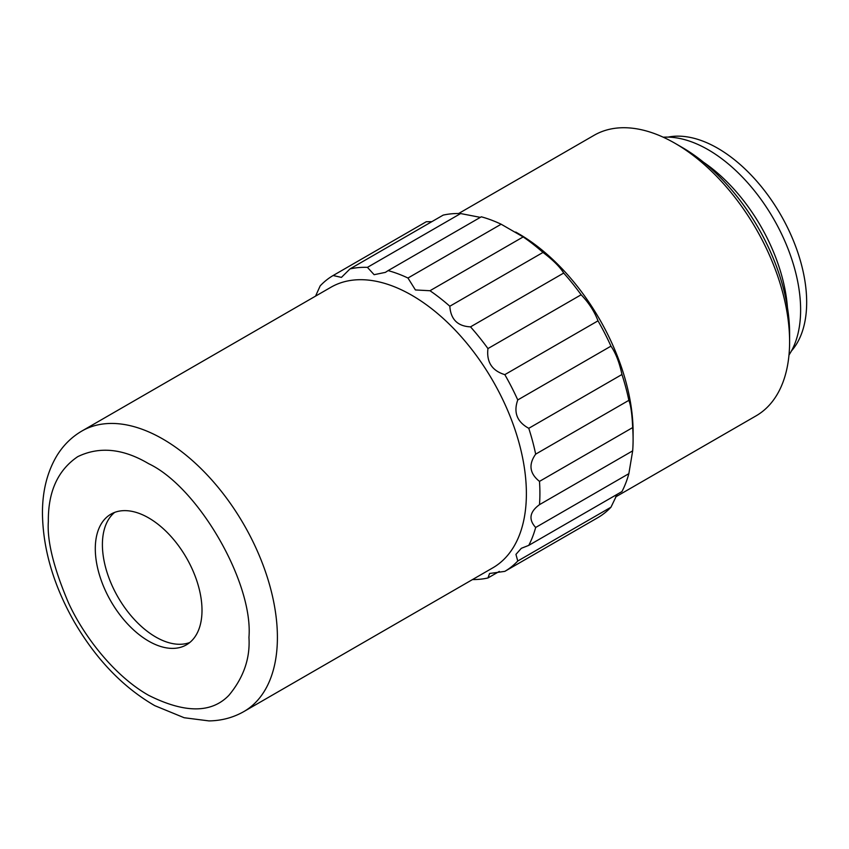 <?xml version="1.0" encoding="UTF-8"?>
<svg xmlns="http://www.w3.org/2000/svg" width="849" height="849" viewBox="0 0 849 849"><rect width="100%" height="100%" fill="white"/><g stroke="black" fill="none" stroke-linecap="round" stroke-linejoin="round"><path stroke-width="1.27" d="M411.861 295.303A161.968 93.517 -120 0 0 330.877 287.28L81.886 431.027A161.968 93.517 60 0 1 162.87 439.05A161.968 93.517 60 0 1 268.687 581.777A161.968 93.517 60 0 1 243.865 711.568L492.844 567.822A161.968 93.517 -120 0 0 517.667 438.031A161.968 93.517 -120 0 0 411.861 295.303M472.5 579.57A171.031 98.739 -120 0 0 487.952 577.967L489.586 573.489L504.815 571.366A171.031 98.739 -120 0 0 517.763 561.019L515.948 554.376L521.318 548.316L528.768 545.366A171.031 98.739 -120 0 0 535.666 527.473C528.354 519.503 529.627 511.894 539.486 504.656L632.675 450.851L628.854 473.668L535.666 527.473M539.486 481.383C529.638 473.551 528.354 464.477 535.666 454.151L628.854 400.346C630.828 405.238 632.102 414.323 632.675 427.578L539.486 481.383A171.031 98.739 60 0 1 539.486 504.656M535.666 454.151A171.031 98.739 -120 0 0 528.768 428.31C517.009 421.879 513.337 412.423 517.763 399.943A171.031 98.739 -120 0 0 504.815 374.642C491.996 370.716 486.381 362.024 487.952 348.578A171.031 98.739 -120 0 0 470.505 326.865C457.622 326.239 450.723 319.362 449.821 306.234A171.031 98.739 -120 0 0 429.976 290.729L415.416 289.955L407.966 278.026A171.031 98.739 -120 0 0 388.12 270.608L385.404 272.37L374.122 274.694L367.437 267.361A171.031 98.739 -120 0 0 349.99 268.921L341.436 277.39L333.126 275.522A171.031 98.739 -120 0 0 320.179 285.869L315.563 296.11M148.649 641.122A75.455 43.564 60 0 1 99.354 574.624A75.455 43.564 60 0 1 110.922 514.165A75.455 43.564 60 0 1 186.377 557.729A75.455 43.564 60 0 1 186.377 644.858A75.455 43.564 60 0 1 148.649 641.122M528.768 545.366L621.956 491.56A171.031 98.739 -120 0 0 628.854 473.668M617.181 494.32L610.962 507.214L517.763 561.019M504.815 571.366L598.004 517.561A171.031 98.739 -120 0 0 610.962 507.214M499.318 571.409L487.952 577.967M449.821 306.234L543.01 252.429A171.031 98.739 -120 0 0 523.164 236.924L429.976 290.729M543.01 252.429C553.155 260.144 560.053 267.021 563.694 273.06L470.505 326.865M487.952 348.578L581.141 294.773A171.031 98.739 -120 0 0 563.694 273.06M581.141 294.773C588.813 302.796 594.438 311.487 598.004 320.837L504.815 374.642M517.763 399.943L610.962 346.148A171.031 98.739 -120 0 0 598.004 320.837M610.962 346.148C615.79 353.195 619.462 362.64 621.956 374.505L528.768 428.31M628.854 400.346A171.031 98.739 -120 0 0 621.956 374.505M333.126 275.522L426.315 221.716L431.812 221.674M367.437 267.361L460.636 213.555A171.031 98.739 -120 0 0 443.178 215.115L349.99 268.921M460.636 213.555L480.332 217.365M407.966 278.026L501.154 224.221A171.031 98.739 -120 0 0 481.309 216.803L388.12 270.608M501.154 224.221L523.164 236.924M114.647 512.403A75.455 43.564 -120 0 0 107.483 573.775A75.455 43.564 -120 0 0 155.76 637.015A75.455 43.564 -120 0 0 189.762 642.513M632.675 427.578A171.031 98.739 60 0 1 633.099 439.464A171.031 98.739 60 0 1 632.675 450.851M633.099 439.464L633.099 432.067A161.968 93.517 -120 0 0 518.569 233.698A161.968 93.517 -120 0 0 518.569 233.687L515.725 232.053M615.567 496.962L756.056 415.861A161.968 93.517 -120 0 0 789.602 341.712A161.968 93.517 -120 0 0 675.072 143.332A161.968 93.517 -120 0 0 594.077 135.309L458.63 213.513M675.072 143.332L682.182 147.439A151.907 87.702 -120 0 1 789.602 333.498L789.602 341.712M787.458 307.635A130.788 75.508 -120 0 0 703.513 162.233M788.986 355.02A130.788 75.508 -120 0 0 708.14 149.7A130.788 75.508 -120 0 0 663.228 137.209M791.47 350.924A125.758 72.6 -120 0 0 796.266 248.078A125.758 72.6 -120 0 0 717.745 148.267A125.758 72.6 -120 0 0 668.025 137.113M148.649 463.692C198.273 487.167 253.437 582.711 248.948 637.419C250.285 658.325 243.599 677.629 228.89 695.331C211.475 713.383 184.721 713.383 148.649 695.331C114.594 676.133 83.796 636.432 68.408 602.673C53.689 567.981 47.003 540.962 48.34 521.604C48 491.847 57.796 470.197 77.726 456.666C99.407 446.171 123.052 448.516 148.649 463.692M243.865 711.568C233.22 717.617 221.589 720.727 208.971 720.907L184.169 717.734L154.751 705.646C122.755 687.128 95.82 659.015 73.948 621.298C53.498 585.057 43.002 549.186 42.45 513.666C42.323 491.836 46.96 472.808 56.352 456.592C62.815 445.736 71.327 437.214 81.886 431.027"/></g></svg>
